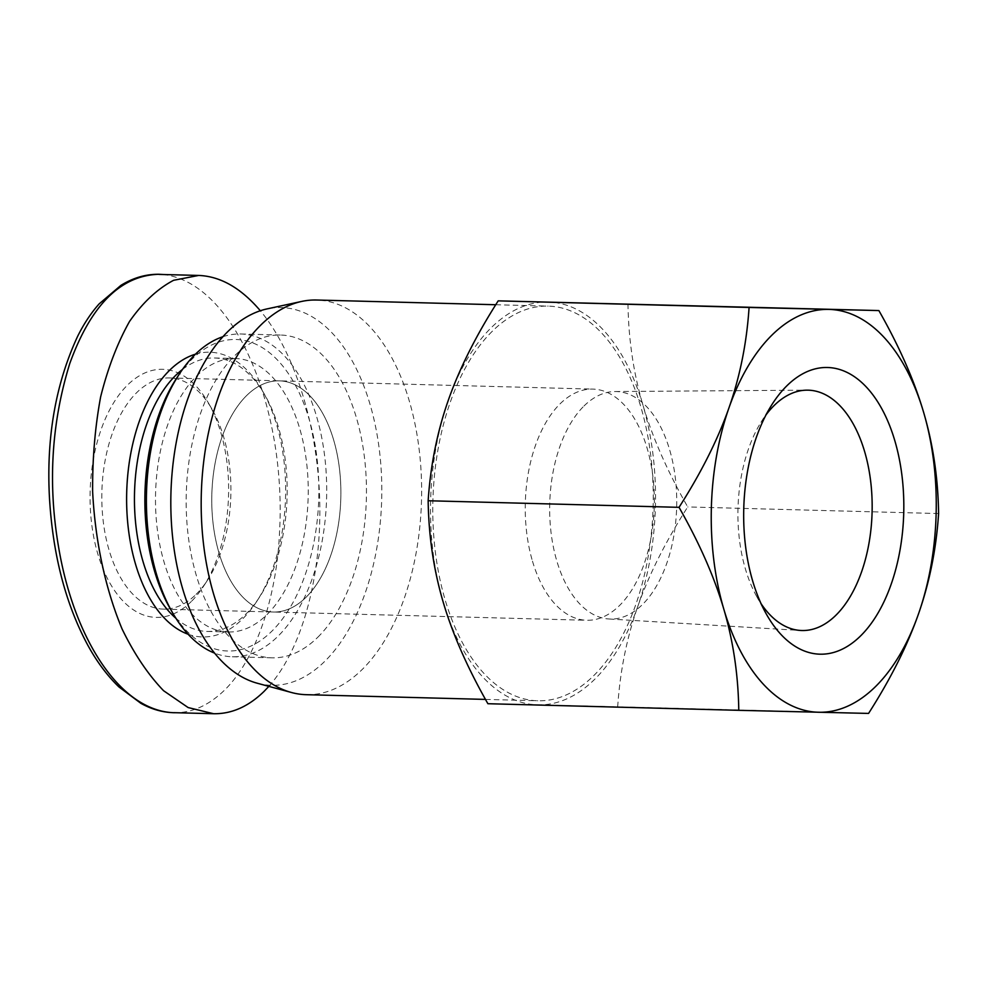 <?xml version="1.0" encoding="UTF-8"?>
<svg xmlns="http://www.w3.org/2000/svg" width="988" height="988" viewBox="0 0 988 988"><rect width="100%" height="100%" fill="white"/><g stroke="black" fill="none" stroke-linecap="round" stroke-linejoin="round"><path stroke-width="0.74" stroke-dasharray="4.94 3.71" d="M761.081 603.693A120.215 67.073 -88.5 0 1 756.4 595.962A120.215 67.073 -88.5 0 1 760.97 422.296A120.215 67.073 -88.5 0 1 766.058 414.824M583.982 406.019A113.793 63.491 -88.5 0 1 615.005 391.532A113.793 63.491 -88.5 0 1 676.669 506.968A113.793 63.491 -88.5 0 1 609.016 618.994A113.793 63.491 -88.5 0 1 551.008 532.162A113.793 63.491 -88.5 0 1 583.982 406.019M532.47 561.135A115.621 64.516 91.5 0 0 586.761 620.266A115.621 64.516 91.5 0 0 654.291 506.375A115.621 64.516 91.5 0 0 592.849 389.099A115.621 64.516 91.5 0 0 535.447 445.489A115.621 64.516 91.5 0 0 532.47 561.135M218.99 552.885A115.621 64.516 91.5 0 0 273.268 612.017A115.621 64.516 91.5 0 0 340.811 498.125A115.621 64.516 91.5 0 0 279.357 380.849A115.621 64.516 91.5 0 0 221.967 437.239A115.621 64.516 91.5 0 0 218.99 552.885M448.256 400.412A201.49 112.422 -88.5 0 1 548.167 302.019A201.49 112.422 -88.5 0 1 642.929 405.068A201.49 112.422 -88.5 0 1 637.779 606.484A201.49 112.422 -88.5 0 1 537.867 704.876A201.49 112.422 -88.5 0 1 443.106 601.828A201.49 112.422 -88.5 0 1 448.256 400.412M487.899 703.715L617.685 706.815C620.007 671.519 626.713 638.075 637.779 606.484C648.844 574.905 665.492 541.72 687.722 506.943C667.295 471.091 652.364 437.141 642.929 405.068C633.481 372.995 628.504 339.292 627.985 303.971M868.563 713.422L617.685 706.815M938.6 513.55L687.722 506.943M257.213 683.214A188.943 105.42 91.5 0 0 381.701 499.199A188.943 105.42 91.5 0 0 267.069 308.898M306.218 694.688A197.402 110.15 91.5 0 0 421.518 500.249A197.402 110.15 91.5 0 0 316.605 300.019M492.333 331.227A197.402 110.15 91.5 0 0 435.325 551.847A197.402 110.15 91.5 0 0 537.818 700.788A197.402 110.15 91.5 0 0 653.117 506.35A197.402 110.15 91.5 0 0 548.204 306.107A197.402 110.15 91.5 0 0 492.333 331.227M188.066 634.21A142.408 79.46 91.5 0 0 242.702 618.821A142.408 79.46 91.5 0 0 256.769 601.371A142.408 79.46 91.5 0 0 262.314 390.606A142.408 79.46 91.5 0 0 195.439 354.186M182.471 369.438A136.776 76.311 -88.5 0 1 214.408 357.977A136.776 76.311 -88.5 0 1 264.772 394.842A136.776 76.311 -88.5 0 1 259.436 597.258A136.776 76.311 -88.5 0 1 245.926 614.03A136.776 76.311 -88.5 0 1 207.208 631.431A136.776 76.311 -88.5 0 1 175.926 618.303M268.847 686.376C301.587 649.647 321.421 577.943 319.766 502.312C317.988 426.668 294.832 352.037 260.326 310.738M266.982 614.585A136.776 76.311 91.5 0 0 306.478 461.717A136.776 76.311 91.5 0 0 235.465 358.533A136.776 76.311 91.5 0 0 155.573 493.247A136.776 76.311 91.5 0 0 228.265 631.987A136.776 76.311 91.5 0 0 266.982 614.585M170.405 609.016A155.808 86.932 91.5 0 0 271.873 631.184A155.808 86.932 91.5 0 0 304.452 405.204A155.808 86.932 91.5 0 0 176.469 378.429M222.918 336.71A161.452 90.081 -88.5 0 1 240.788 333.993A161.452 90.081 -88.5 0 1 324.62 455.789A161.452 90.081 -88.5 0 1 277.999 636.235A161.452 90.081 -88.5 0 1 232.304 656.773A161.452 90.081 -88.5 0 1 214.581 653.117M317.766 637.272A161.452 90.081 91.5 0 0 364.387 456.839A161.452 90.081 91.5 0 0 280.567 335.031A161.452 90.081 91.5 0 0 186.263 494.062A161.452 90.081 91.5 0 0 272.071 657.823A161.452 90.081 91.5 0 0 317.766 637.272M196.044 594.406A115.621 64.516 91.5 0 0 207.468 580.228A115.621 64.516 91.5 0 0 211.975 409.118A115.621 64.516 91.5 0 0 169.405 377.947A115.621 64.516 91.5 0 0 101.875 491.839A115.621 64.516 91.5 0 0 163.316 609.114A115.621 64.516 91.5 0 0 196.044 594.406M191.203 601.606A124.08 69.234 -88.5 0 1 101.406 564.728A124.08 69.234 -88.5 0 1 115.596 399.757A124.08 69.234 -88.5 0 1 208.295 402.758A124.08 69.234 -88.5 0 1 203.466 586.39A124.08 69.234 -88.5 0 1 191.203 601.606M306.008 597.295A115.621 64.516 -88.5 0 1 273.268 612.017A115.621 64.516 -88.5 0 1 211.827 494.729A115.621 64.516 -88.5 0 1 279.357 380.849A115.621 64.516 -88.5 0 1 339.39 468.077A115.621 64.516 -88.5 0 1 306.008 597.295M163.045 274.503C234.527 282.407 286.816 408.921 279.493 533.199C276.603 596.11 256.472 659.082 224.301 690.377C209.16 704.95 193.092 712.41 176.111 712.731M756.4 595.962L765.725 612.968M760.97 422.296L771.183 405.796M609.016 618.994L800.626 630.468M615.005 391.532L806.949 390.161M163.316 609.114L586.761 620.266M169.405 377.947L592.849 389.099M485.491 699.405L537.818 700.788M495.766 304.736L548.204 306.107M264.772 394.842L262.314 390.606M259.436 597.258L256.769 601.371M207.208 631.431L228.265 631.987M214.408 357.977L235.465 358.533M232.304 656.773L272.071 657.823M240.788 333.993L280.567 335.031M211.975 409.118L208.295 402.758M207.468 580.228L203.466 586.39"/><path stroke-width="1.48" d="M766.058 414.824A120.215 67.073 -88.5 0 1 774.172 405.475A120.215 67.073 -88.5 0 1 806.949 390.161A120.215 67.073 -88.5 0 1 872.095 512.105A120.215 67.073 -88.5 0 1 800.626 630.468A120.215 67.073 -88.5 0 1 761.081 603.693M786.93 385.74A143.396 80.016 91.5 0 0 771.183 405.796A143.396 80.016 91.5 0 0 765.725 612.968A143.396 80.016 91.5 0 0 873.231 620.612A143.396 80.016 91.5 0 0 891.077 429.36A143.396 80.016 91.5 0 0 786.93 385.74M918.507 613.881A201.49 112.422 91.5 0 0 923.657 412.453A201.49 112.422 91.5 0 0 828.895 309.405A201.49 112.422 91.5 0 0 728.983 407.797A201.49 112.422 91.5 0 0 723.834 609.226A201.49 112.422 91.5 0 0 818.595 712.262A201.49 112.422 91.5 0 0 918.507 613.881C907.441 645.46 890.793 678.645 868.563 713.422L738.777 710.323C738.258 674.989 733.281 641.298 723.834 609.226C714.398 577.153 699.467 543.19 679.04 507.338C701.27 472.56 717.918 439.376 728.983 407.797C740.049 376.218 746.755 342.774 749.077 307.466L878.863 310.565C899.29 346.418 914.221 380.38 923.657 412.453C933.104 444.526 938.081 478.229 938.6 513.55C936.278 548.859 929.572 582.303 918.507 613.881M878.863 310.565L498.199 300.858C475.969 335.648 459.321 368.82 448.256 400.412C437.19 431.991 430.484 465.434 428.162 500.743C428.681 536.064 433.658 569.767 443.106 601.828C452.541 633.901 467.472 667.863 487.899 703.715L738.777 710.323M679.04 507.338L428.162 500.743M749.077 307.466L498.199 300.858M495.766 304.736L316.605 300.019A197.402 110.15 91.5 0 0 301.748 301.414L267.069 308.898A188.943 105.42 91.5 0 0 227.808 331.598A188.943 105.42 91.5 0 0 171.961 530.309A188.943 105.42 91.5 0 0 257.213 683.214L291.46 692.502A197.402 110.15 91.5 0 0 306.218 694.688L485.491 699.405M301.748 301.414A197.402 110.15 91.5 0 0 260.721 325.138A197.402 110.15 91.5 0 0 202.379 532.754A197.402 110.15 91.5 0 0 291.46 692.502M195.439 354.186A142.408 79.46 91.5 0 0 126.699 492.493A142.408 79.46 91.5 0 0 188.066 634.21M175.926 618.303A136.776 76.311 -88.5 0 1 134.529 492.691A136.776 76.311 -88.5 0 1 182.471 369.438M260.326 310.738C241.035 288.051 220.485 276.294 198.662 275.442L173.604 280.296C157.45 288.817 142.766 302.538 129.539 321.433C117.473 342.947 107.84 368.092 100.64 396.855C95.046 427.112 92.378 458.704 92.637 491.641C95.144 541.091 105.37 588.86 122.043 628.899C134.195 653.933 148.039 674.532 163.588 690.723L188.128 707.556L213.569 713.719C231.612 714.04 248.445 706.605 264.055 691.402L268.847 686.376M179.149 374.316L176.469 378.429A155.808 86.932 91.5 0 0 170.405 609.016L172.851 613.252A161.452 90.081 -88.5 0 1 179.149 374.316A161.452 90.081 -88.5 0 1 222.918 336.71M214.581 653.117A161.452 90.081 -88.5 0 1 172.851 613.252M176.111 712.731L173.629 712.719C119.017 710.483 73.52 636.717 58.564 546.907C47.72 483.861 51.462 422.728 69.79 363.473C90.921 305.144 120.635 275.405 158.945 274.281L163.045 274.503M173.629 712.719C162.267 712.311 151.337 709.174 140.839 703.295L118.98 686.981C107.297 675.73 96.91 661.837 87.846 645.288C65.455 603.73 52.648 554.169 49.4 496.606C46.337 436.894 55.76 383.455 77.644 336.303C83.881 323.768 91.044 312.974 99.133 303.896L120.882 285.396C133.269 277.739 146.125 274.034 159.451 274.293M198.712 275.442L158.932 274.405M213.556 713.719L173.789 712.669"/></g></svg>
